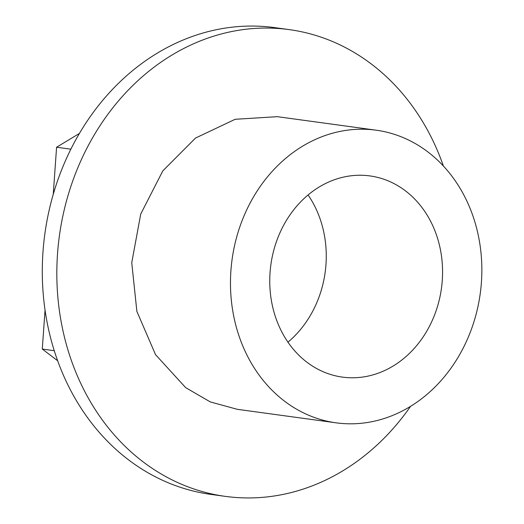 <?xml version="1.0" encoding="UTF-8"?>
<svg xmlns="http://www.w3.org/2000/svg" width="524" height="524" viewBox="0 0 524 524"><rect width="100%" height="100%" fill="white"/><g stroke="black" fill="none" stroke-linecap="round" stroke-linejoin="round"><path stroke-width="0.79" d="M410.541 406.355A235.558 199.762 -82.2 0 1 342.781 470.853A235.558 199.762 -82.2 0 1 225.386 496.379A235.558 199.762 -82.2 0 1 58.793 306.154A235.558 199.762 -82.2 0 1 171.82 55.138A235.558 199.762 -82.2 0 1 289.215 29.613A235.558 199.762 -82.2 0 1 443.402 166.043M376.173 130.194A147.683 125.243 97.8 0 0 239.592 227.547A147.683 125.243 97.8 0 0 284.499 401.142A147.683 125.243 97.8 0 0 336.153 422.835A147.683 125.243 97.8 0 0 472.733 325.483A147.683 125.243 97.8 0 0 427.826 151.888A147.683 125.243 97.8 0 0 376.173 130.194L277.314 116.675L235.171 119.289L195.524 138.054L162.82 170.863L140.733 214.028L131.747 262.694L136.875 311.4L155.536 354.663L185.64 387.616L210.294 401.921L237.293 409.316M225.386 496.379L210.844 494.387A235.558 199.762 -82.2 0 1 44.258 304.162A235.558 199.762 -82.2 0 1 157.279 53.147A235.558 199.762 -82.2 0 1 274.681 27.621L289.215 29.613M70.858 149.183L56.585 147.231L79.406 133.45M54.254 350.7L42.28 349.063L45.044 310.097M53.252 194.306L56.585 147.231M57.647 360.748L42.28 349.063M278.002 323.721A101.532 86.106 97.8 0 0 342.408 377.11A101.532 86.106 97.8 0 0 425.213 333.749A101.532 86.106 97.8 0 0 434.324 229.309A101.532 86.106 97.8 0 0 369.918 175.92A101.532 86.106 97.8 0 0 287.113 219.274A101.532 86.106 97.8 0 0 278.002 323.721M287.945 342.165A101.532 86.106 97.8 0 0 318.016 213.399A101.532 86.106 97.8 0 0 308.073 194.961M237.287 409.316L336.153 422.835"/></g></svg>
